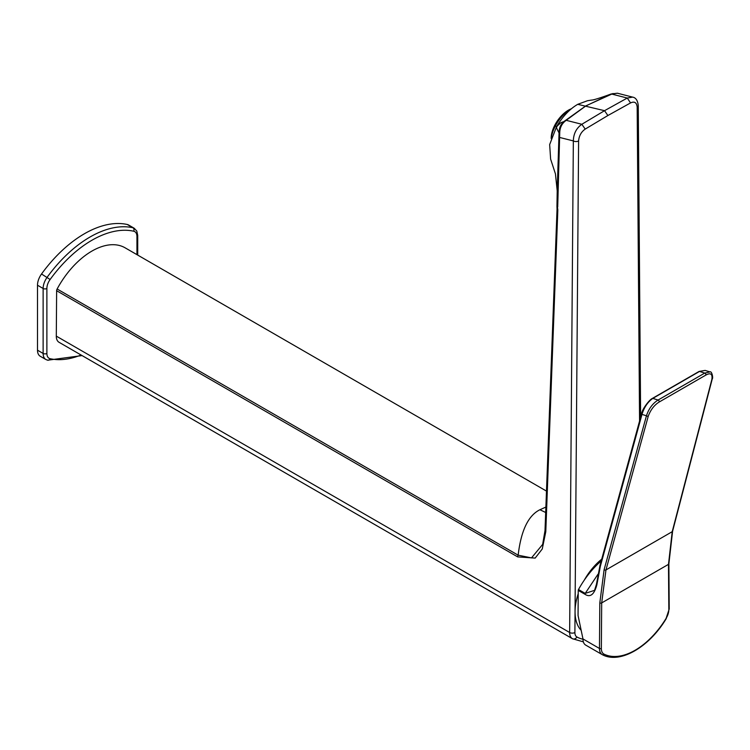 <?xml version="1.0" encoding="UTF-8"?>
<svg xmlns="http://www.w3.org/2000/svg" width="750" height="750" viewBox="0 0 750 750"><rect width="100%" height="100%" fill="white"/><g stroke="black" fill="none" stroke-linecap="round" stroke-linejoin="round"><path stroke-width="1.12" d="M581.166 630.319A46.434 26.812 -60 0 1 575.053 611.906A46.434 26.812 120 0 1 575.053 611.053A46.434 26.812 -60 0 1 578.212 593.747M584.25 580.181A46.434 26.812 -60 0 1 601.716 559.181M632.569 97.106L617.391 93.206L611.681 94.05L627.263 98.044L632.634 97.116M617.391 93.206L611.184 93.975L585.853 105.928L566.175 120.319L581.841 124.275L604.547 110.681L577.716 104.334C569.747 108.994 562.706 116.4 556.613 126.553L549.666 144.581L550.622 159.113L555.441 173.878L557.212 190.856L559.041 132.9C559.116 127.687 560.906 123.787 564.412 121.191L585.769 105.909L613.041 93.506M575.053 611.053L578.597 140.944C579.075 135.778 581.278 131.822 585.216 129.094L607.884 115.528L604.547 110.681L627.263 98.044L630.553 102.919C634.491 101.109 636.694 102.506 637.172 107.119L639.562 421.088M546.487 491.1L125.081 247.8A66.347 38.306 120 0 0 57.122 289.003A2.653 1.528 120 0 0 56.634 290.719L56.297 336.122L569.644 632.503L573.337 140.916C573.544 133.706 576.375 128.156 581.841 124.275L585.216 129.094M565.106 121.181L560.887 122.653L556.594 126.572C558.15 127.922 553.444 122.522 559.041 132.9L559.734 132.9C559.856 127.922 561.647 124.013 565.106 121.181L566.175 120.319L565.294 120.469M559.734 132.9L557.709 206.972L557.006 205.509L557.212 190.856M56.297 336.122A13.266 7.659 120 0 0 59.044 342.291A13.266 7.659 120 0 0 59.119 342.328L572.316 638.625M136.941 254.644L136.941 236.484A10.613 6.131 120 0 0 133.716 231.225A103.725 59.888 120 0 0 50.109 279.497A10.613 6.131 120 0 0 46.884 288.478A2.653 1.528 180 0 1 43.125 288.478L37.5 285.225A13.266 7.659 -60 0 1 41.531 273.994A106.378 61.416 120 0 1 127.275 224.494A13.266 7.659 -60 0 1 128.569 224.991L134.194 228.244A13.266 7.659 120 0 0 132.909 227.747A106.378 61.416 120 0 0 47.166 277.247A13.266 7.659 120 0 0 43.125 288.478L43.125 353.438A13.266 7.659 120 0 0 45.881 359.513L47.653 360.206L82.069 355.584M37.5 285.225L37.5 350.194A13.266 7.659 -60 0 0 40.247 356.259L45.881 359.513M611.184 93.975C599.831 98.1 593.259 100.134 591.478 100.088L587.447 100.744L577.716 104.334M559.087 136.641L559.828 137.503L573.337 140.916A3.712 2.128 0.4 0 0 578.597 140.944M556.95 206.072L557.212 191.091M556.931 205.988L557.044 209.109A2.653 1.566 2.1 0 0 557.044 209.109L557.044 209.109A2.653 1.566 2.1 0 0 557.822 210.272L545.784 531.741A2.653 1.566 -177.9 0 1 545.006 530.578L557.044 209.109M557.175 205.453L557.822 210.272M545.784 531.741L542.259 548.981L535.172 558.094L517.678 556.894A2.653 1.528 120 0 1 518.156 555.178L531.506 557.897L542.653 544.406L545.006 530.578M57.122 289.003L518.156 555.178C521.025 530.625 528.272 515.475 539.916 509.738L545.887 507.066M571.144 108.984A24.947 13.088 124.2 0 0 570.422 109.388A24.947 13.088 124.2 0 0 551.325 138.206M571.462 108.722L570.9 108.947A22.284 11.7 124.2 0 0 568.387 110.184A22.284 11.7 124.2 0 0 551.194 137.991L551.194 138.6M601.238 560.925A65.981 38.1 120 0 0 578.494 589.528A1.331 0.769 -60 0 0 578.241 590.4L578.053 615.487L582.975 638.944A13.266 7.659 -60 0 0 585.722 645.112A13.266 7.659 -60 0 0 585.994 645.253M659.203 402.009C654.338 405.019 650.7 409.697 648.3 416.053L605.962 569.934L601.688 602.916L668.484 564.356L672.216 531.684L711.881 379.341C712.622 373.941 710.625 372.516 705.891 375.056L659.203 402.009A1.331 0.769 -120 0 0 658.088 400.031L652.8 398.4C647.728 402.009 644.128 407.344 641.981 414.394L600.347 566.306L596.831 584.963C594.178 594.619 590.222 597.722 584.953 594.272L578.241 590.4M705.141 370.406L699.506 371.438A1.331 0.684 -117.1 0 0 699.113 371.428L705.141 370.406L709.95 371.916L704.766 373.078L658.088 400.031C652.631 403.463 648.75 408.712 646.453 415.781L604.116 569.663L599.812 602.906L599.475 648.469L582.975 638.944M596.831 584.963A1.331 0.844 -173.6 0 1 596.447 584.288L594.572 590.334L585.206 593.4L578.494 589.528M597.956 574.266L585.206 593.4A1.331 0.769 -60 0 0 584.953 594.272M607.884 115.528L630.553 102.919M582.975 639.216A62.634 36.159 -60 0 1 576.928 636.994A9.553 5.513 -60 0 1 574.894 632.522L575.053 611.906M640.631 417.188L638.259 105.581A3.712 2.166 179.6 0 1 637.172 107.119M517.678 556.894L56.634 290.719M46.884 288.478L46.884 353.438A10.613 6.131 120 0 0 50.109 358.697A103.725 59.888 120 0 0 81.056 355.003M46.884 353.438A2.653 1.528 180 0 1 43.125 353.438L37.5 350.194M50.109 358.697A2.653 2.128 102.6 0 1 47.653 360.206M136.941 236.484A2.653 1.528 0 0 0 137.719 235.397L136.791 231.066L134.194 228.244M133.716 231.225A2.653 2.128 -77.4 0 0 132.909 227.747L127.275 224.494M50.109 279.497L41.531 273.994M583.35 641.859L572.503 638.738A3.712 3.038 -61.1 0 0 572.503 638.738A13.266 7.659 -60 0 1 572.391 638.672A13.266 7.659 -60 0 1 569.644 632.503A3.712 2.128 0.4 0 0 574.894 632.522M59.044 342.291L572.503 638.738A3.712 3.038 -61.1 0 0 576.928 636.994M557.822 209.231L557.297 207.619M545.681 512.494L539.916 509.738M648.3 416.053A1.331 0.928 -164.6 0 1 646.453 415.781L641.981 414.394A1.331 0.928 -164.7 0 1 641.634 413.522L600 565.425L596.447 584.278M599.812 602.906A1.331 0.759 -179.6 0 0 601.688 602.916L601.35 648.478A1.331 0.759 -179.6 0 1 599.475 648.469A13.266 7.659 120 0 0 602.231 654.637A13.266 7.659 120 0 0 602.494 654.778A1.331 1.078 116.1 0 0 602.55 654.806C620.194 664.144 649.425 647.016 666.319 618.478L666.094 618.375M601.35 648.478A11.944 6.891 120 0 0 604.069 654.159A1.331 1.078 116.1 0 1 602.55 654.806L585.722 645.112M604.069 654.159A64.659 37.331 120 0 0 666.122 618.337A11.944 6.891 120 0 0 668.831 609.525L668.484 564.356A1.331 0.769 -0.4 0 0 668.869 563.803L672.6 531.216L712.266 378.872C713.381 378.028 711.769 370.725 709.95 371.916M672.6 531.206A1.331 0.947 14.6 0 1 672.216 531.684L605.962 569.934A1.331 0.928 -164.6 0 1 604.116 569.663M711.881 379.341A1.331 0.947 14.6 0 0 712.266 378.872M705.891 375.056A1.331 0.769 -120 0 0 704.766 373.078L699.506 371.438L652.8 398.4A1.331 0.834 -123.2 0 0 652.294 398.466M600.347 566.306A1.331 0.928 -164.7 0 1 600 565.434M666.122 618.337L669.225 608.972L668.869 563.803M668.831 609.525A1.331 0.769 -0.4 0 0 669.225 608.972M641.634 413.512C642.188 409.181 649.387 399.684 652.284 398.466L699.113 371.428A1.331 0.684 -117.1 0 0 698.888 371.756M638.259 105.581C637.716 100.462 635.812 97.641 632.569 97.097M137.719 255.094L137.719 235.397"/></g></svg>
